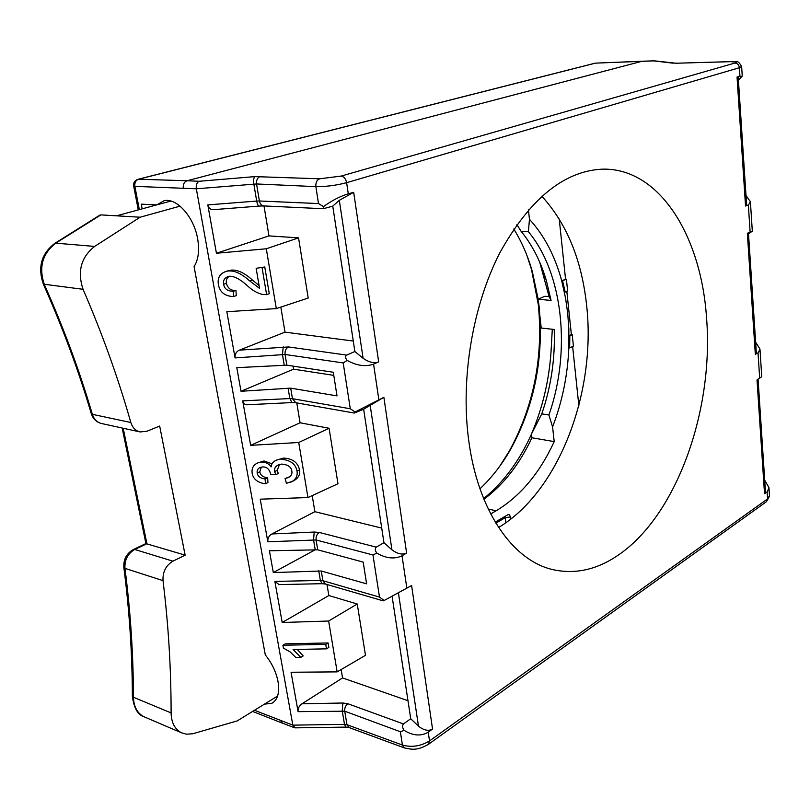 <?xml version="1.0" encoding="UTF-8"?>
<svg xmlns="http://www.w3.org/2000/svg" width="810" height="810" viewBox="0 0 810 810"><rect width="100%" height="100%" fill="white"/><g stroke="black" fill="none" stroke-linecap="round" stroke-linejoin="round"><path stroke-width="1.21" d="M528.414 209.881L529.456 219.277C544.229 235.406 554.992 255.93 561.725 280.857L565.562 279.248L559.224 218.963M562.575 280.928L565.238 292.106L567.638 291.063L566.413 279.308L561.725 280.857L565.552 298.06L567.729 313.48L568.853 329.265L568.822 347.814C567.658 375.425 562.241 401.79 552.572 426.921L554.212 441.612C539.652 473.151 520.293 496.216 496.155 510.786L490.688 513.935M578.846 405.587L572.629 346.488M510.908 518.957L510.654 516.912L509.034 514.532L507.779 514.775L495.234 522.116M180.073 206.145L140.1 217.222L94.628 246.422C81.02 257.246 77.173 271.542 83.066 289.312C102.384 334.014 118.311 378.412 130.835 422.506C132.476 427.68 135.574 430.829 140.14 431.943L146.914 431.254L159.671 426.06L185.136 555.144L172.935 561.168C165.918 565.41 162.607 571.9 163.012 580.638C168.419 624.571 171.123 668.665 171.102 712.921C171.376 722.783 174.899 729.435 181.693 732.878L186.614 734.204L192.841 733.738L237.198 720.91L277.597 696.053M566.413 279.308L565.562 279.248M552.298 329.245L551.043 351.631C549.058 380.68 542.538 408.129 531.461 433.978L541.789 413.869C551.114 386.593 555.255 358.466 554.222 329.457L541.232 328.04L538.022 299.224L544.958 296.257L549.099 296.642L551.063 300.439L538.022 299.224M539.733 262.238L549.099 296.642M572.214 334.631L569.835 335.745L569.663 347.915L573.419 346.113L572.214 334.631L571.374 334.54L566.838 291.408M140.1 217.222L116.539 215.825L156.613 204.91M483.924 499.274C503.628 484.582 519.625 464.079 531.907 437.764L531.461 433.978M116.539 215.825L100.885 214.893L99.438 215.389M145.932 543.591L185.136 555.144M551.063 300.439L546.203 280.068C540.472 260.982 532.099 244.721 521.093 231.306L516.891 224.562M529.456 219.277L528.404 231.701L521.093 231.306M528.404 231.701C563.497 273.669 571.08 352.178 548.907 414.993L541.789 413.869M552.572 426.921L548.907 414.993M564.388 292.035L565.238 292.106M569.835 335.745L568.995 335.654L571.374 334.54M568.822 347.814L569.663 347.915M554.212 441.612L531.907 437.764M498.595 527.492C559.011 491.326 596.13 392.506 586.723 306.231C581.934 260.476 566.96 223.803 541.809 196.212M142.155 208.848L141.254 204.14L156.725 204.91L164.076 200.718C176.742 197.579 194.076 217.06 197.66 238.879C199.574 250.482 198.389 259.726 194.096 266.611L265.305 654.915C271.887 663.076 276.129 671.976 278.033 681.615C279.754 692.631 277.729 699.85 271.937 703.262L264.414 704.163M156.725 204.91L170.849 201.062M139.33 209.618L134.855 186.361L196.334 188.791C195.898 185.014 196.82 182.513 199.078 181.288L254.866 176.61C253.702 177.704 253.348 180.174 253.834 184.012L256.689 201.052L259.392 200.991L256.547 183.961L196.334 188.791L292.835 725.142L295.134 727.856L345.931 727.107M286.851 365.178L236.803 367.659L241.005 391.27L290.689 388.142L337.011 395.887L333.295 372.256L286.851 365.178L285.059 354.476L235.062 357.919L226.83 311.698L276.311 308.6L266.298 248.771L216.422 253.257L207.816 204.91C208.828 208.373 210.802 209.942 213.749 209.648L213.891 209.628M317.733 549.828L269.426 550.78L273.304 572.569L321.276 571.01L366.606 583.838L363.184 562.099L317.733 549.828L316.082 539.966L267.826 541.799L260.233 499.183L307.962 497.563L298.738 442.493L250.644 445.358L242.716 400.869C243.567 403.684 245.136 404.98 247.455 404.757L247.789 404.716M392.101 596.322L410.731 718.753L403.471 723.948C402.114 725.689 402.347 727.826 404.18 730.357L400.363 731.734L402.418 745.048C411.733 747.62 420.775 746.233 429.523 740.917L428.45 744.319C416.877 750.91 411.936 749.463 404.322 747.883L348.908 727.491L345.971 727.107L344.503 724.373L346.984 724.717L344.726 711.2L298.08 711.656L291.063 672.249L337.152 671.885L328.637 621.017L282.204 622.505L274.884 581.428L279.065 584.607M261.488 462.135C265.579 462.044 268.809 463.614 271.168 466.864C271.33 463.938 273.051 461.7 276.311 460.171L283.439 458.075C292.542 458.521 297.908 462.449 299.528 469.871C300.48 474.488 298.394 478.204 293.271 481.018L286.457 483.337L285.069 478.548L287.945 477.657C291.074 476.391 292.369 474.214 291.843 471.126C291.337 466.985 287.955 464.636 281.688 464.1L278.498 464.758C275.319 466.418 274.033 468.686 274.651 471.562L277.182 470.377L278.326 473.455L275.795 474.65L270.601 474.387L270.54 473.698C269.214 468.919 266.541 466.681 262.521 466.965L260.182 467.441C257.772 468.605 256.78 470.448 257.215 472.979L259.777 471.795C260.486 475.328 263.118 477.323 267.664 477.778L267.938 482.588L265.397 483.793C257.732 482.719 253.317 479.247 252.163 473.364C251.515 468.301 253.388 464.818 257.772 462.925L264.04 460.971L272.069 463.826M257.772 462.925L264.04 460.971M261.357 467.097L259.777 471.795M279.531 464.413L277.182 470.377M285.069 478.548L289.605 476.776M328.101 642.958L285.333 643.828L282.913 645.246L325.742 644.375L328.101 642.958L328.86 647.423L326.491 648.851L293.109 649.499L300.793 657.376L303.183 655.938L297.24 649.417M226.861 271.249L231.498 270.094C237.816 269.74 244.752 273.031 252.315 279.976L259.078 285.515M229.291 276.281C226.881 277.769 225.909 280.118 226.385 283.318C227.914 288.481 231.093 290.841 235.933 290.395L236.267 295.63L233.564 296.561C224.876 296.268 219.814 292.248 218.376 284.512C217.323 277.931 219.854 273.577 225.97 271.461L231.498 270.094M228.774 270.975C234.951 270.55 241.896 273.861 249.622 280.888L259.565 288.37L256.152 268.312L264.769 266.966L269.274 293.716L266.622 294.648L262.43 294.405C257.226 293.169 252.315 290.355 247.688 285.981C240.55 279.48 234.566 276.23 229.756 276.22L228.086 276.524C224.37 278.154 222.892 280.726 223.661 284.229L226.385 283.318M264.769 266.966L256.152 268.312M299.528 469.871L297.017 471.055C297.837 476.077 295.751 479.793 290.76 482.213M276.311 460.171L283.439 458.075M280.898 459.25C290.314 459.979 295.69 463.917 297.017 471.055M257.215 472.979C257.782 476.391 260.415 478.396 265.123 478.973L267.664 477.778M265.123 478.973L265.397 483.793M274.651 471.562L275.795 474.65M404.18 730.357C412.735 735.693 420.613 736.401 427.832 732.473L432.54 729.03C428.581 731.359 423.893 730.407 418.486 726.165L410.731 718.753M768.953 487.711L767.323 491.802L764.519 493.705L757.016 379.92L761.754 376.721L759.993 349.586M759.972 349.15L758.241 352.735L755.325 354.314L747.346 233.28L752.308 231.154L748.521 233.938M750.414 201.801L748.582 204.819L745.544 206.013L737.039 77.021L742.254 76.089M323.494 206.621C331.563 200.718 339.825 196.445 348.28 193.792L353.686 192.304L339.309 200.323L332.758 206.145L323.281 208.727L323.494 206.621L318.492 203.563L259.392 200.991C260.071 204.039 261.61 205.689 263.999 205.942L268.971 235.892L216.422 253.257M353.686 192.304L378.665 361.857L373.126 364.338C365.037 366.889 356.39 365.573 347.186 360.409L343.197 362.931L350.295 408.756L355.134 411.986L354.324 413.049L363.639 409.212L383.95 542.69L391.929 549.828C397.518 553.959 402.418 555.032 406.61 553.058L401.608 556.024C393.984 559.325 385.732 558.333 376.863 553.068L372.964 554.971L379.495 597.102L384.173 600.473L383.211 600.858L325.357 584.02L322.046 583.696L320.355 580.446L322.906 580.729L325.326 584.01M355.134 411.986L383.879 397.305L363.639 409.212M383.879 397.305L406.61 553.058M384.173 600.473L411.612 585.539L432.54 729.03M617.473 555.64C596.545 569.784 575.08 574.462 553.068 569.673C513.074 560.895 477.606 511.009 468.544 439.152C460.546 377.784 472.767 305.492 499.871 252.75C529.74 198.956 563.851 171.092 602.205 169.158C659.462 167.538 701.096 236.074 706.522 317.51C714.147 409.83 676.765 516.091 617.473 555.64M767.111 491.953L767.566 498.899L769.47 495.679M768.943 487.62L764.701 480.168M758.079 379.262L765.45 491.508L764.63 493.624M759.962 349.059L755.639 342.174M747.346 233.28L748.45 232.885L756.307 352.38L755.436 354.243M750.404 201.72L746 195.473M737.039 77.021L738.214 77.061L746.587 204.393L745.666 205.963M738.426 80.23L742.254 76.12M348.28 193.792L346.629 182.675L739.388 67.736C738.943 64.82 737.464 63.261 734.933 63.038C737.849 62.046 736.553 61.59 731.055 61.661L731.319 61.611C735.763 63.16 736.725 57.966 741.636 66.491L739.388 67.736L739.935 76.049M731.055 61.661L676.077 63.231L654.713 60.882M654.095 60.831L642.856 61.206M499.557 466.499L509.358 450.998C533.739 406.175 543.388 357.382 538.316 304.631L531.461 269.355L527.037 255.727M254.866 176.61L319.646 178.797L341.152 176.084C343.946 176.57 345.779 178.767 346.629 182.675C336.231 185.409 325.974 186.725 315.87 186.634L318.492 203.563M378.442 361.959C373.997 363.498 368.874 362.283 363.103 358.303L354.871 351.52L346.67 355.094C345.111 356.4 345.283 358.172 347.186 360.409M383.95 542.69L376.245 547.155C374.787 548.694 375 550.668 376.863 553.068M341.152 669.546L342.549 677.929L301.968 703.799L342.843 703.009L347.804 703.718C345.485 705.601 344.463 708.092 344.726 711.2L400.363 731.734M342.549 677.929L407.977 700.701M298.08 711.656C297.867 708.355 299.163 705.733 301.968 703.799M337.152 671.885L365.482 655.331L357.25 604.007L328.637 621.017M326.997 584.496L328.84 595.542L282.204 622.505M328.84 595.542L357.25 604.007M273.304 572.569L315.617 549.575M312.204 495.609L314.877 511.687L271.917 533.972L314.229 532.038L319.342 532.453C316.882 534.134 315.799 536.635 316.082 539.966L372.964 554.971M314.877 511.687L381.723 528.1M267.826 541.799C267.583 538.275 268.95 535.663 271.917 533.972M307.962 497.563L337.973 483.752L329.083 428.257L298.738 442.493M296.774 402.904L300.075 422.779L329.083 428.257M288.076 388.061L289.838 398.56L292.461 398.692L295.792 402.732M241.005 391.27L293.554 369.168L293.048 366.12M333.781 375.374L293.554 369.168M280.827 307.101L284.988 332.141L239.395 350.143L288.502 346.953C285.889 348.391 284.745 350.902 285.059 354.476L343.197 362.931M284.988 332.141L353.271 341.05M235.062 357.919C234.809 354.142 236.247 351.55 239.395 350.143M276.311 308.6L308.205 298.05L298.556 237.867L266.298 248.771M268.971 235.892L298.556 237.867M332.758 206.145L354.871 351.52M300.075 422.779L250.644 445.358M479.976 488.794C491.721 477.748 501.998 464.505 510.786 449.034C534.58 405.283 543.996 357.656 539.055 306.139L538.68 303.021M538.164 299.163L532.372 271.714C527.887 255.96 521.691 241.734 513.793 229.048M531.481 434.089C519.321 461.072 503.375 482.578 483.651 498.606M300.793 657.376L295.761 657.467L290.162 651.928L283.429 648.101L282.913 645.246M325.742 644.375L326.491 648.851M249.622 280.888L252.315 279.976M223.661 284.229C224.309 288.805 227.499 291.175 233.229 291.317L235.933 290.395M233.229 291.317L233.564 296.561M262.096 267.857L266.622 294.648M94.628 246.422L55.779 243.162L100.885 214.893M140.14 431.943L101.655 423.539C97.109 422.435 94.011 419.357 92.36 414.325C79.745 371.395 63.767 328.212 44.439 284.766C38.526 267.513 42.312 253.641 55.779 243.162L54.624 243.476M83.066 289.312L43.335 284.138M130.835 422.506L92.36 414.325L91.246 413.515M172.935 561.168L134.764 549.474L146.904 543.702L123.191 428.247M163.012 580.638L124.942 568.347C124.507 559.842 127.788 553.554 134.764 549.474L133.275 549.575M144.787 717.093L144.099 716.789C137.315 713.367 133.761 706.846 133.468 697.248L171.102 712.921M132.364 696.033L133.468 697.248C133.326 654.126 130.481 611.155 124.942 568.347L123.849 567.547C123.343 559.396 126.562 553.372 133.508 549.463L146.002 543.53M505.349 516.193L505.237 517.681L510.654 516.912M495.872 523.169L505.237 517.681L505.865 522.713M123.819 567.324L123.849 567.547C129.387 610.294 132.222 653.194 132.364 696.256C133.954 708.173 137.862 715.017 144.099 716.789L181.693 732.878M488.258 509.055L496.155 510.786M342.843 703.009L342.235 710.856L344.503 724.373L292.835 725.142L254.492 710.269M280.503 720.434L282.406 723.128L294.465 727.734M207.816 204.91L256.689 201.052C257.296 204.302 258.188 205.973 259.362 206.074M283.247 346.872L282.427 354.446L284.219 365.097M242.716 400.869L289.838 398.56L291.944 402.58L295.741 402.722M314.229 532.038L313.531 539.764L315.181 549.585M318.735 570.766L320.355 580.446L274.884 581.428M348.897 727.481L346.984 724.717L402.418 745.048L404.311 747.883M766.25 501.825L767.566 498.899L429.523 740.917L428.227 732.199M758.018 352.866L759.679 378.25M748.349 204.92L750.121 231.933M378.817 399.462L373.572 364.146M406.853 588.252L402.033 555.781M676.077 63.231L731.44 61.611M673.728 63.119L676.461 63.18M672.867 63.15L653.609 60.882L596.17 63.099M133.67 186.016L134.855 186.361C134.46 182.706 135.695 180.326 138.561 179.233L137.842 179.334M595.542 63.129L642.208 61.226L187.069 180.751L138.561 179.233L595.542 63.129M594.834 63.251L138.125 179.263C134.794 180.346 133.316 182.635 133.68 186.108L138.277 209.901M734.933 63.038L341.152 176.084M199.078 181.288L187.069 180.751C184.184 181.896 182.928 184.356 183.293 188.143M319.646 178.797C316.832 180.012 315.576 182.625 315.87 186.634L256.547 183.961C256.223 180.103 257.469 177.593 260.283 176.428M339.309 200.323L363.103 358.303M370.099 404.828L391.929 549.828M398.419 592.93L418.486 726.165M403.471 723.948L347.804 703.718M379.495 597.102L322.906 580.729L321.276 571.01M376.245 547.155L319.342 532.453M350.295 408.756L292.461 398.692L290.689 388.142M346.67 355.094L288.502 346.953M101.655 423.539C96.562 422.304 93.109 419.033 91.297 413.707C78.691 370.838 62.724 327.706 43.406 284.31C37.513 267.29 41.34 253.621 54.898 243.304L99.751 215.197M145.922 543.571L122.168 428.024M546.203 280.068L542.659 271.117M273.233 702.452L271.937 703.262M252.598 711.433L282.396 723.128M288.937 477.181L287.945 477.657M428.682 744.147L766.23 501.846M769.5 496.084L766.493 501.653M769.48 495.7L768.984 488.197M752.308 231.103L750.435 202.176M742.244 75.968L741.636 66.612M259.382 206.064L263.756 205.932M323.058 208.707L264.07 205.942M321.985 583.696L278.63 584.607M354.324 413.049L295.852 402.742M259.251 206.074L213.749 209.638M291.883 402.58L247.455 404.737M510.786 449.034L509.358 450.998M532.372 271.714L531.461 269.355M228.703 270.57L226.091 271.431"/></g></svg>
